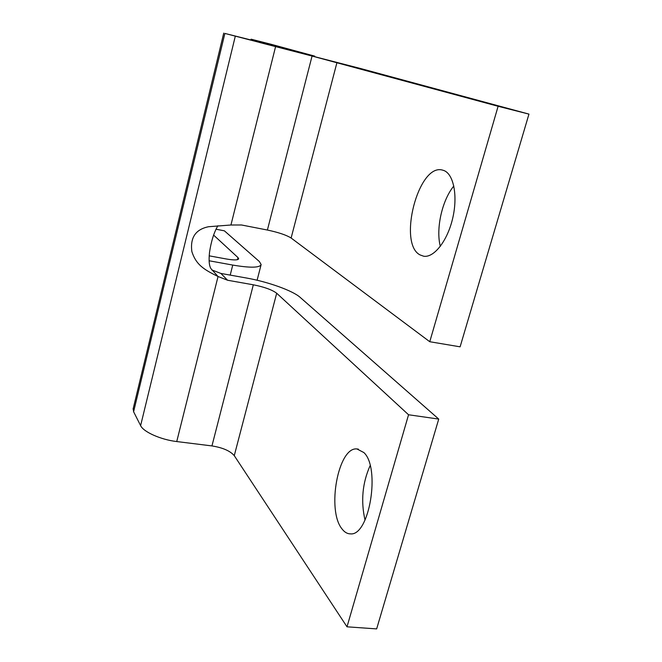 <?xml version="1.0" encoding="UTF-8"?>
<svg xmlns="http://www.w3.org/2000/svg" width="662" height="662" viewBox="0 0 662 662"><rect width="100%" height="100%" fill="white"/><g stroke="black" fill="none" stroke-linecap="round" stroke-linejoin="round"><path stroke-width="0.99" d="M420.022 254.903L423.639 256.211C433.833 258.014 447.247 241.233 452.568 218.808C457.996 196.415 453.809 174.371 443.995 170.556L442.208 170.01C418.219 163.638 397.672 243.666 420.022 254.903M342.105 529.037C344.563 532.248 347.335 533.862 350.421 533.87C369.446 536.237 380.675 467.786 363.843 452.543L356.942 448.952C338.232 446.602 326.416 510.427 342.105 529.037M211.799 269.93L220.901 273.439L246.19 277.966C267.605 281.698 292.745 290.643 300.151 297.362L438.732 419.079L408.553 414.768L347.004 626.815L234.274 455.655C230.177 450.905 222.738 447.661 211.956 445.923L176.737 441.554C160.891 439.725 143.422 431.938 140.617 425.625L133.6 411.739L133.219 408.57M217.889 225.75C213.992 232.379 211.203 241.2 209.54 252.23C208.638 260.571 209.159 266.099 211.087 268.813L218.046 276.509L227.579 280.241L253.323 284.801L211.956 445.923M498.105 106.284L429.762 341.724L460.107 346.83L528.955 114.112L498.105 106.284L312.059 56.047L267.39 230.037L241.506 224.981L230.939 225.006L208.555 226.727C195.588 229.366 190.027 237.666 191.872 251.634C196.01 264.486 203.449 269.384 218.046 276.509L176.737 441.554M528.955 114.112L360.881 68.6L259.62 42.5L314.748 56.138L270.932 44.238L251.105 39.182L250.931 39.902M312.059 56.047L224.881 33.431L291.479 50.163L251.105 39.182M209.076 260.762L232.743 265.073C250.294 268.019 259.761 267.845 261.142 264.543L259.347 261.523L224.393 230.831L215.961 229.201M213.594 235.084L237.997 257.584L237.476 259.67M209.159 255.83L226.404 258.999C233.967 260.282 238.055 260.216 238.684 258.784L237.997 257.584M267.39 230.037C278.445 232.387 286.356 235.043 291.123 238.022L429.762 341.724M408.553 414.768L276.691 293.241C272.107 289.807 264.312 286.985 253.323 284.801M438.732 419.079L376.653 628.9L347.004 626.815M370.132 465.609C362.412 482.929 360.707 501.101 365.027 520.109M453.834 185.997C442.059 200.255 435.712 228.804 440.321 246.372M220.901 273.439L227.579 280.241M235.275 36.302L140.617 425.625M224.881 33.431L133.6 411.739M232.743 265.073L230.219 275.102M275.549 46.754L230.939 225.006M336.966 62.509L291.123 238.022M276.691 293.241L234.274 455.655M223.739 33.1L133.079 409.141M261.06 264.85L257.104 280.241M314.748 56.146L314.64 56.56M358.39 449.134L356.942 448.952"/></g></svg>

